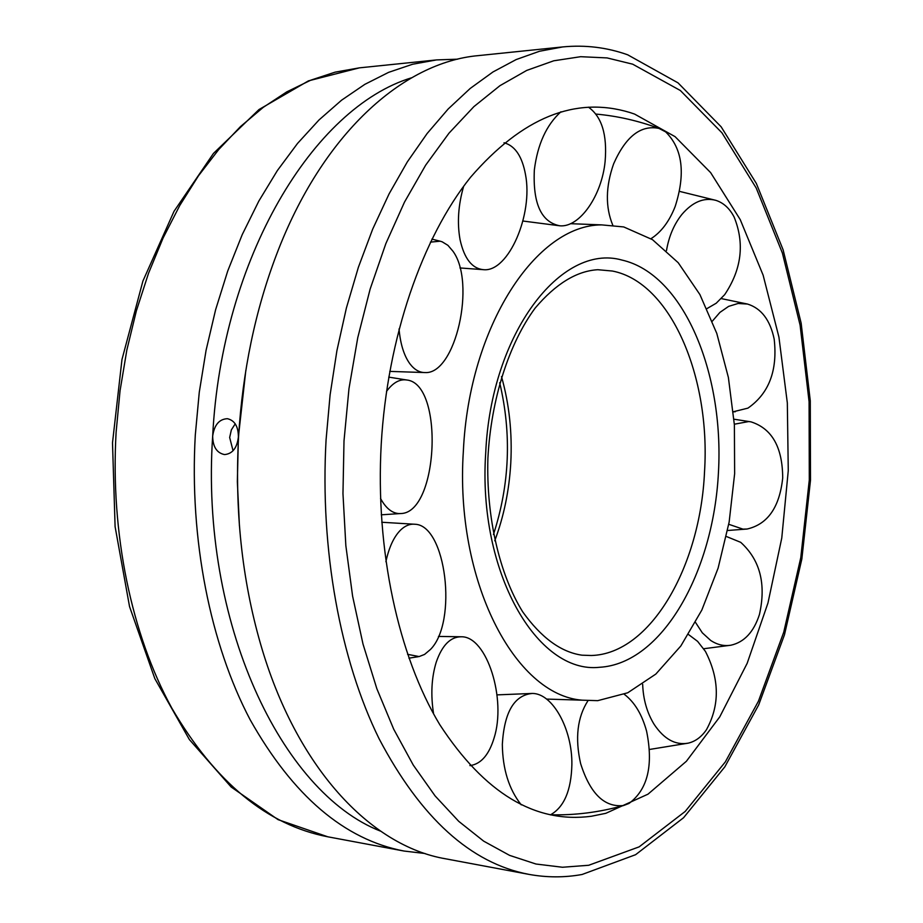 <?xml version="1.0" encoding="UTF-8"?>
<svg xmlns="http://www.w3.org/2000/svg" width="923" height="923" viewBox="0 0 923 923"><rect width="100%" height="100%" fill="white"/><g stroke="black" fill="none" stroke-linecap="round" stroke-linejoin="round"><path stroke-width="1.38" d="M623.74 226.943L601.727 224.889C536.575 224.658 469.172 325.646 463.369 450.955C454.658 580.74 514.826 695.238 582.194 700.176L597.723 700.661L627.744 692.781L655.838 674.067L680.851 645.95L701.838 610.045L718.106 568.141L729.147 522.072L734.639 473.684L734.385 424.868L728.385 377.484L716.79 333.422L699.899 294.552L678.22 262.72L652.503 239.668L623.74 226.943M591.378 816.255L605.8 813.325L647.992 794.172L686.389 761.267L719.755 716.871L747.157 663.337L767.971 602.984L781.769 538.028L788.265 470.638L787.331 402.947L778.92 337.08L763.136 275.204L740.223 219.593L710.629 172.613L675.059 136.639L634.586 114.083L630.017 112.548C575.444 95.923 522.291 117.475 470.568 177.239C422.111 237.788 387.395 337.749 381.234 444.067C375.28 550.385 398.344 655.884 439.752 724.624C484.54 793.169 535.086 823.708 591.378 816.255M425.065 853.51L404.032 851.041C344.337 839.595 293.053 795.845 250.179 719.802C210.317 644.15 189.319 539.609 195.295 435.091L199.264 392.298L206.071 350.325L215.613 309.724L227.727 271.004L242.218 234.638L258.855 201.029L277.385 170.536L297.541 143.423L319.035 119.932L341.556 100.203L364.85 84.339L388.618 72.352L412.604 64.241L436.544 59.914L457.704 59.176M562.753 46.923L478.483 55.599C402.936 62.21 322.104 134.112 276.427 254.852C255.256 310.67 242.634 371.288 238.572 436.683C234.65 510.165 241.941 579.148 260.459 643.631C296.064 767.705 370.723 845.999 445.474 858.782L528.752 874.346C546.774 877.623 564.541 877.669 582.078 874.485L635.601 854.698L683.574 817.72L724.855 766.817L758.683 704.907L784.481 634.77L801.845 559.026L810.498 480.214L810.279 400.755L801.141 323.119L783.108 249.798L756.341 183.446L721.151 126.82L678.024 82.862L627.709 54.815C606.907 47.396 585.263 44.765 562.753 46.923L539.482 51.261L516.142 59.58L492.974 71.959L470.222 88.435L448.186 108.983L427.118 133.523L407.331 161.883L389.102 193.842L372.696 229.1L358.378 267.301L346.39 308.005L336.907 350.694L330.099 394.859L326.073 439.89C319.9 549.877 340.264 659.737 379.088 738.735C420.876 818.066 470.765 863.27 528.752 874.346M245.83 370.377L238.388 437.064C237.038 447.978 232.469 453.816 224.67 454.566L224.393 454.543C216.743 452.928 212.844 446.778 212.671 436.118C214.286 424.915 219.189 419.111 227.381 418.696C234.707 420.392 238.376 426.518 238.388 437.064L237.349 481.702L239.438 525.983M411.473 77.82C313.693 107.495 221.647 257.69 212.671 436.118C200.06 622.16 281.33 792.465 380.518 831.138M235.227 423.83L231.361 429.876L229.665 437.49L233.058 450.747M385.895 561.738C388.987 547.351 393.867 536.805 400.536 530.102C405.093 525.706 409.893 523.756 414.935 524.252C446.086 524.979 457.877 621.975 430.487 649.434L424.568 654.43L419.123 656.565L407.585 654.326M433.591 713.917C430.603 694.869 431.491 677.597 436.256 662.091C442.198 645.05 450.643 636.616 461.615 636.778C487.009 636.628 506.623 699.196 494.024 738.215C489.225 753.86 481.933 762.86 472.126 765.202L469.899 765.479M521.253 804.856C508.954 789.361 502.643 769.182 502.331 744.319C504.27 712.06 514.273 695.1 532.363 693.438C552.762 693.346 572.41 729.355 571.879 764.602C571.233 790.469 564.068 807.221 550.396 814.882M624.283 694.292C634.586 702.138 642.027 714.448 646.596 731.212C653.53 765.513 647.658 789.592 628.99 803.448L623.602 805.514C604.496 807.637 590.166 793.688 580.636 763.656C574.891 738.273 577.325 717.298 587.963 700.719M688.489 634.516L697.592 641.347L705.414 651.396C719.582 678.982 719.94 705.08 706.464 729.689C701.434 737.015 695.319 741.504 688.143 743.165C675.348 745.392 664.006 739.115 654.107 724.324C647.035 712.764 643.216 699.438 642.662 684.324M726.759 536.644L740.707 542.332C760.044 559.834 766.298 583.89 759.444 614.499C753.779 632.001 744.261 642.235 730.901 645.212C723.932 646.342 717.159 644.739 710.595 640.377L702.311 632.809L695.527 622.437M734.339 424.211L748.772 421.546L751.034 421.869C771.997 428.584 782.554 447.286 782.704 477.987C779.566 507.281 767.694 524.299 747.088 529.029L742.992 529.144L728.755 524.287M712.291 321.216L719.917 312.401L728.616 306.378L738.088 303.482L747.503 304.048C761.29 308.328 770.186 320.039 774.189 339.156C777.708 370.538 768.951 393.533 747.918 408.139L733.324 411.75M666.487 250.606C668.875 236.426 673.986 224.381 681.843 214.494C692.585 201.941 703.926 197.222 715.856 200.349C723.482 202.783 729.574 208.333 734.12 217.02C744.792 243.464 741.642 269.354 724.67 294.668L716.236 303.206L706.926 308.628M612.757 225.131C605.303 207.098 605.603 186.642 613.645 163.798C625.736 136.466 640.862 124.674 659.01 128.424L665.656 131.885C682.547 148.58 685.731 173.455 675.175 206.487C669.279 221.451 661.214 232.181 650.992 238.688M588.447 107.16C601.784 116.656 607.334 134.746 605.119 161.433C601.842 195.538 579.794 227.508 559.996 225.823C541.305 222.305 532.744 203.648 534.348 169.867C537.59 144.23 546.462 124.859 560.965 111.752M503.993 142.846L505.423 143.18C515.599 146.653 522.291 157.095 525.487 174.493C533.309 214.482 508.596 271.916 483.871 269.712C472.218 268.801 464.292 258.809 460.069 239.715C457.035 222.893 458.235 205.056 463.669 186.227M430.406 242.138L440.133 241.191L442.163 241.803L447.909 245.322L452.951 251.218C476.268 282.876 455.547 374.507 425.134 372.569C419.48 372.615 414.427 369.719 409.962 363.881C404.043 355.793 400.409 344.152 399.036 328.969M386.518 391.387C392.852 382.757 399.555 378.949 406.628 379.964L406.651 379.976C444.321 383.449 438.471 513.43 400.64 513.546L399.048 513.58C391.987 513.176 385.814 508.135 380.53 498.455M612.434 271.039L597.804 269.712C576.702 270.958 555.819 283.753 535.155 308.074C509.058 343.391 491.036 399.024 487.898 458.258C486.167 517.549 499.562 574.475 522.683 611.822C541.27 637.747 561.034 652.203 581.963 655.18L591.297 655.503C650.577 653.98 700.43 566.341 704.537 471.526C710.641 376.838 670.767 282.334 612.434 271.039M494.74 540.774C503.843 516.488 509.173 490.655 510.765 463.277C512.369 433.037 509.277 404.136 501.489 376.584M621.917 260.055C561.23 242.818 491.013 333.203 485.717 452.824C477.572 572.202 537.267 674.321 599.558 667.283C662.01 663.764 713.421 572.468 718.452 472.334C724.186 372.246 683.158 273.877 621.917 260.055M344.002 440.94L342.964 493.62L345.848 545.666L352.598 596.12L363.004 644.058L376.826 688.65L393.706 729.193L413.273 765.086L435.079 795.891L458.708 821.308L483.687 841.153L509.577 855.367L535.963 864.02L562.453 867.251L588.689 865.278L639.143 846.864L685.212 811.432L725.34 761.89L758.429 701.215L783.731 632.232L800.783 557.63L809.298 479.948L809.079 401.643L800.103 325.173L782.392 253.052L756.191 187.98L721.924 132.785L680.343 90.5L632.682 64.183L607.08 57.918L580.671 56.695L553.765 60.791L526.733 70.413L499.954 85.677L473.891 106.63L448.982 133.189L425.688 165.125L404.493 202.114L385.837 243.637L370.135 289.095L357.755 337.714L348.975 388.652L344.002 440.94M327.815 836.803L278.065 819.647L231.154 787.007L189.353 739.519L154.822 678.601L129.543 606.573L115.098 526.652L112.502 442.832L121.974 359.509L142.915 281.042L174.02 211.321L213.432 153.449L258.994 109.549L308.432 80.878L359.405 67.852L335.118 72.156L310.832 80.151L286.776 91.873L263.228 107.368L240.476 126.589L218.797 149.445L198.48 175.785L179.823 205.391L163.094 237.996L148.534 273.254L136.385 310.774L126.832 350.094L120.048 390.741L116.113 432.195C110.264 533.402 131.562 634.712 171.92 708.31C215.29 782.335 267.255 825.162 327.815 836.803L404.032 851.041M601.727 224.889L570.506 223.689M582.194 700.176L546.601 699.08M499.689 382.71C511.78 433.891 509.704 484.494 493.447 534.521M359.405 67.852L436.544 59.914M414.935 524.252L381.741 522.256M408.924 658.168L418.188 656.715M461.615 636.778L438.437 636.432M470.095 765.686L472.126 765.202M532.363 693.438L497.024 694.881M550.639 814.778C574.983 815.39 599.304 812.298 623.602 805.514M649.527 749.453L688.143 743.165M703.695 648.742L730.901 645.212M727.589 530.494L747.088 529.029M751.034 421.869L733.981 419.204M735.296 411.739L733.324 411.831M721.278 298.602L747.503 304.048M679.547 191.384L715.856 200.349M596.004 114.083C617.337 115.998 638.335 120.786 659.01 128.424M559.996 225.823L522.926 221.024M483.871 269.712L459.966 267.947M504.108 142.753L505.423 143.18M425.134 372.569L389.748 371.392M431.883 239.115L440.133 241.191M406.651 379.976L388.745 377.126M400.64 513.546L381.268 514.815"/></g></svg>
